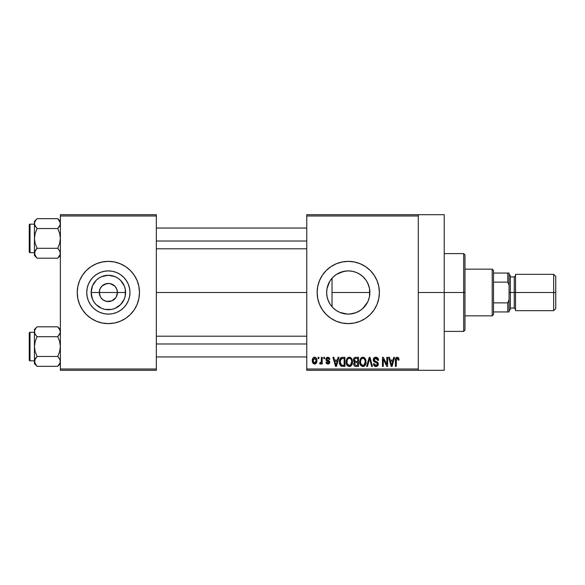 <?xml version="1.0" encoding="UTF-8"?>
<svg xmlns="http://www.w3.org/2000/svg" width="585" height="585" viewBox="0 0 585 585"><rect width="100%" height="100%" fill="white"/><g stroke="black" fill="none" stroke-linecap="round" stroke-linejoin="round"><path stroke-width="0.88" d="M100.408 296.887L99.274 292.5A9.075 9.075 0 0 0 108.357 301.575A9.075 9.075 0 0 0 117.431 292.5L125.578 292.5A17.221 17.221 0 0 1 108.357 309.721A17.221 17.221 0 0 1 91.136 292.5L117.431 292.5A9.075 9.075 0 0 1 108.357 301.575A9.075 9.075 0 0 1 99.274 292.5L99.969 289.027L101.936 286.08L106.587 283.593L110.126 283.593L114.777 286.08L116.744 289.027L117.431 292.5L116.305 296.887M104.057 300.493L107.07 301.487M107.603 301.546L111.83 300.887L106.587 301.407L103.311 300.046L100.81 297.546M102.587 299.505L103.311 300.046M101.329 298.248L101.936 298.92M129.958 292.5A21.601 21.601 0 0 1 108.357 314.101A21.601 21.601 0 0 1 86.748 292.5L87.165 288.288L88.393 284.23L90.39 280.5L93.081 277.224L96.349 274.533L100.086 272.537L104.137 271.308L108.357 270.899L112.569 271.308L116.62 272.537L120.356 274.533L123.632 277.224L126.316 280.5L128.312 284.23L129.541 288.288L129.958 292.5L129.541 296.712L128.312 300.77L126.316 304.5L123.632 307.776L120.356 310.467L116.62 312.463L112.569 313.692L108.357 314.101L104.137 313.692L100.086 312.463L96.349 310.467L93.081 307.776L90.39 304.5L88.393 300.77L87.165 296.712L86.748 292.5A21.601 21.601 0 0 1 108.357 270.899A21.601 21.601 0 0 1 129.958 292.5M137.117 304.397A31.122 31.122 0 0 0 139.479 292.515A31.122 31.122 0 0 1 108.357 323.622A31.122 31.122 0 0 1 77.235 292.5A31.122 31.122 0 0 0 79.597 304.397M79.604 304.427A31.122 31.122 0 0 0 137.102 304.427L138.879 298.569L139.479 292.5L138.879 286.431L137.109 280.588L134.236 275.206L130.36 270.489L125.643 266.621L120.261 263.747L114.426 261.978L108.357 261.378L102.28 261.978L96.445 263.747L91.063 266.621L86.346 270.489L82.478 275.206L79.604 280.588L77.827 286.431L77.235 292.5L77.827 298.569L79.604 304.412L82.478 309.794L86.346 314.511L91.063 318.379L96.445 321.253L102.28 323.022L108.357 323.622L114.426 323.022L120.261 321.253L125.643 318.379L130.36 314.511L134.236 309.794L137.109 304.412M369.457 296.675L369.866 292.5A21.601 21.601 0 0 1 348.265 314.101A21.601 21.601 0 0 1 326.657 292.5L327.066 296.683M369.303 297.414L369.442 296.756M362.817 308.47L367.658 302.014L366.568 303.966M351.987 313.779L349.552 314.065L355.929 312.697L360.791 310.101M339.943 312.441L347.578 314.094M330.328 304.544L333.15 307.937L336.163 310.401M327.044 296.588L328.075 300.2L330.269 304.463M342.188 323.022L348.265 323.622L354.334 323.022L360.17 321.253L365.552 318.379L370.268 314.511L374.137 309.794L377.018 304.412L378.787 298.569L379.387 292.5L378.787 286.431L377.018 280.588L374.137 275.206L370.268 270.489L365.552 266.621L360.17 263.747L354.334 261.978L348.265 261.378L342.188 261.978L336.353 263.747L330.971 266.621L326.255 270.489L322.386 275.206L319.505 280.588L317.735 286.431L317.136 292.5A31.122 31.122 0 0 0 322.386 309.794L326.255 314.511L330.971 318.379L336.353 321.253L342.188 323.022A31.122 31.122 0 0 0 379.387 292.5A31.122 31.122 0 0 1 348.265 323.622A31.122 31.122 0 0 1 317.136 292.5L317.735 298.569L319.505 304.412L322.386 309.794M418.29 292.5L444.227 292.5L444.227 214.695L444.227 292.5L418.29 292.5M156.334 292.5L306.767 292.5L156.334 292.5M115.903 297.546L111.83 300.887M335.585 309.999L333.501 308.273M332.587 307.366L331.044 305.553M339.885 312.412L336.997 310.935M346.218 314.006L344.748 313.816M343.636 313.604L343.015 313.458M349.523 314.065L348.748 314.101M355.929 312.697L352.601 313.662M358.876 311.315L357.23 312.156M359.724 310.818L358.89 311.308M366.13 304.639L363.731 307.586M362.971 308.324L361.567 309.523M368.872 298.986L368.47 300.142M368.016 301.253L367.658 302.014M369.523 288.646L369.523 296.346M327.015 296.419L326.657 292.5L327.052 288.405M328.075 300.2L327.22 297.407M330.035 304.098L328.77 301.823M306.767 214.695L418.29 214.695L306.767 214.695L306.767 215.989L418.29 215.989L418.29 369.011L306.767 369.011L306.767 214.695M418.29 214.695L418.29 215.989L306.767 215.989L306.767 370.305L306.767 369.011L418.29 369.011L418.29 370.305L306.767 370.305L418.29 370.305L418.29 214.695L444.227 214.695M318.079 357.34L318.079 358.634L318.905 358.634L318.905 357.34L318.079 357.34L318.905 357.34L318.079 357.34L318.079 358.634L318.905 358.634L318.905 357.34L318.905 358.634L318.079 358.634L318.079 357.34M323.739 357.34L323.739 358.634L324.565 358.634L324.565 357.34L323.739 357.34L324.565 357.34L323.739 357.34L323.739 358.634L324.565 358.634L324.565 357.34L324.565 358.634L323.739 358.634L323.739 357.34M338.086 357.34L337.37 360.053L334.518 360.053L333.801 357.34L332.938 357.34L335.571 366.415L336.441 366.415L338.949 357.34L338.086 357.34L338.949 357.34L338.086 357.34L337.37 360.053L334.518 360.053L333.801 357.34L332.938 357.34L335.571 366.415L336.441 366.415L338.949 357.34L336.441 366.415L335.571 366.415L332.938 357.34L333.801 357.34M351.695 358.649L350.378 357.435L348.616 357.311L346.964 358.612L346.181 361.018L346.283 363.431L347.329 365.632L348.923 366.51L350.825 366.064L351.863 364.864L352.477 362.561L351.695 358.649L349.325 357.223L346.964 358.612L346.137 361.866C345.998 364.389 347.059 365.939 349.318 366.532C351.622 365.925 352.689 364.331 352.506 361.757L351.695 358.649M365.252 358.649L363.936 357.435L362.173 357.311L360.521 358.612L359.738 361.018L359.841 363.431L360.886 365.632L362.481 366.51L364.382 366.064L365.42 364.864L366.034 362.561L365.252 358.649L362.883 357.223L360.521 358.612L359.695 361.866C359.556 364.389 360.616 365.939 362.875 366.532C365.179 365.925 366.247 364.331 366.064 361.757L365.252 358.649M375.826 357.223L373.954 357.954L373.252 359.855L373.961 361.647L377.369 363.3L377.296 364.821L376.25 365.457L374.948 365.179L374.32 363.709L373.493 363.826L374.137 365.749L375.979 366.532L377.983 365.435L378.188 363.153L377.384 362.078L374.466 360.835L374.195 359.205L374.817 358.495L376.155 358.32L377.201 358.905L377.734 360.404L378.561 360.287L377.866 358.13L375.826 357.223C374.203 357.333 373.347 358.21 373.252 359.855L374.51 362.013L377.237 363.095L377.5 364.016L375.95 365.471L374.32 363.709L373.493 363.826C373.544 365.471 374.371 366.378 375.979 366.532C377.479 366.407 378.261 365.581 378.327 364.045L374.078 359.841L375.753 358.283L377.734 360.404L378.561 360.287C378.524 358.437 377.61 357.413 375.826 357.223M393.727 357.34L393.018 360.053L390.158 360.053L389.442 357.34L388.579 357.34L391.211 366.415L392.082 366.415L394.59 357.34L393.727 357.34L394.59 357.34L393.727 357.34L393.018 360.053L390.158 360.053L389.442 357.34L388.579 357.34L391.211 366.415L392.082 366.415L394.59 357.34L392.082 366.415L391.211 366.415L388.579 357.34L389.442 357.34M398.582 357.866L397.039 357.238L395.709 358.269L395.416 366.415L396.242 366.415L396.484 358.693L397.676 358.393L398.246 360.17L399.072 360.053L398.582 357.866L397.288 357.223C395.84 357.589 395.211 358.605 395.416 360.258L395.416 366.415L396.242 366.415L396.359 358.971L397.252 358.283L398.246 360.17L399.072 360.053L398.656 357.983M386.809 357.34L386.809 364.609L383.336 357.34L382.451 357.34L382.451 366.415L383.277 366.415L383.277 359.139L386.758 366.415L387.636 366.415L387.636 357.34L386.809 357.34L387.636 357.34L386.809 357.34L386.809 364.609L383.336 357.34L382.451 357.34L382.451 366.415L383.277 366.415L383.277 359.139L386.758 366.415L387.636 366.415L387.636 357.34L387.636 366.415L386.758 366.415M369.303 359.833L367.475 366.415L366.612 366.415L369.208 357.34L366.612 366.415L367.475 366.415L369.661 358.4L371.607 366.415L372.462 366.415L370.012 357.34L369.208 357.34L370.012 357.34L369.208 357.34L366.612 366.415L367.475 366.415L369.661 358.4L371.607 366.415L372.462 366.415L370.012 357.34L372.462 366.415L371.607 366.415L369.815 359.117M355.965 357.34L354.452 357.691L353.589 358.971L353.691 361.296L354.576 362.232L353.801 363.329L353.837 365.033L355.051 366.298L358.517 366.415L358.517 357.34L355.965 357.34C354.305 357.413 353.464 358.298 353.45 360.002L354.576 362.232L353.684 364.133C353.757 365.596 354.517 366.356 355.958 366.415L358.517 366.415L358.517 357.34L358.517 366.415L355.958 366.415M342.539 357.34L341.026 357.691L340.017 358.868L339.446 361.142L339.629 363.877L341.062 366.122L344.96 366.415L344.96 357.34L342.539 357.34C340.243 357.815 339.205 359.344 339.417 361.925C339.256 363.797 339.9 365.237 341.34 366.247L344.96 366.415L344.96 357.34L344.96 366.415M328.061 357.23L326.379 357.83L325.86 359.358L326.342 360.762L328.865 362.005L328.843 362.671L328.053 363.109L327.103 362.824L326.803 362.056L325.984 362.173L326.525 363.548L327.892 364.06L329.253 363.548L329.721 361.786L328.982 360.674L326.898 359.79L326.766 358.773L328.053 358.188L329.048 359.461L329.874 359.344L329.304 357.837L327.856 357.223L325.86 359.358L328.931 362.312L327.863 363.117L326.803 362.056L325.984 362.173L327.892 364.06L329.75 362.173L326.686 359.19L327.797 358.166L329.048 359.461L329.874 359.344L327.446 357.252M321.384 357.34L321.231 362.108L320.69 362.832L319.849 362.766L319.615 363.709L320.602 364.031L321.384 362.89L321.384 363.943L322.211 363.943L322.211 357.34L321.384 357.34L322.211 357.34L321.384 357.34L321.231 362.108L319.849 362.766L319.615 363.709L320.397 364.06L321.384 362.89L321.384 363.943L322.211 363.943L322.211 357.34L322.211 363.943L321.384 363.943M314.606 357.223L312.741 358.43L312.302 360.711L312.924 363.146L314.606 364.06L316.456 362.883L316.902 360.638L316.448 358.408L314.606 357.223C312.909 357.654 312.149 358.817 312.302 360.711C312.185 362.539 312.953 363.651 314.606 364.06C316.28 363.643 317.041 362.503 316.902 360.638C317.041 358.788 316.273 357.647 314.606 357.223M329.772 281.327L330.035 280.902M331.044 279.454L332.587 277.634M327.212 287.637L328.192 284.493M328.785 283.162L329.772 281.334L327.022 288.566L326.657 292.5L327.073 288.288L328.302 284.23L330.298 280.5L332.982 277.224L336.258 274.533L339.995 272.537L344.046 271.308L348.265 270.899L352.477 271.308L356.528 272.537L360.265 274.533L363.541 277.224L366.225 280.5L368.221 284.23L369.449 288.288L369.866 292.5L369.449 296.712L368.221 300.77L366.225 304.5L363.541 307.776L360.265 310.467L356.528 312.463L352.477 313.692L348.265 314.101L344.046 313.692L339.995 312.463L336.258 310.467L332.982 307.776L330.298 304.5L328.302 300.77L327.073 296.712L326.657 292.5A21.601 21.601 0 0 1 348.265 270.899A21.601 21.601 0 0 1 369.866 292.5L369.457 288.325M368.47 284.858L369.303 287.601M366.568 281.027L368.016 283.74M363.724 277.414L366.13 280.361M360.791 274.899L362.971 276.676M357.238 272.851L359.716 274.182M352.594 271.338L356.265 272.434M348.733 270.899L351.995 271.221M344.755 271.184L347.585 270.906M336.558 274.343L343.614 271.403M346.21 270.994L339.943 272.559M333.494 276.734L335.6 274.994M336.163 274.599L333.143 277.063L330.328 280.456M117.431 292.5L99.274 292.5A9.075 9.075 0 0 1 108.357 283.425A9.075 9.075 0 0 1 117.431 292.5A9.075 9.075 0 0 0 108.357 283.425A9.075 9.075 0 0 0 99.274 292.5L91.136 292.5L92.445 285.911L96.174 280.325L98.785 278.182L101.761 276.588L108.357 275.279L114.945 276.588L117.921 278.182L120.532 280.325L124.269 285.911L125.248 289.144L125.248 295.856L124.269 299.089L120.532 304.675L114.945 308.412L111.713 309.392L104.993 309.392L101.761 308.412L96.174 304.675L94.039 302.065L92.445 299.089L91.136 292.5A17.221 17.221 0 0 1 108.357 275.279A17.221 17.221 0 0 1 125.578 292.5L117.431 292.5M60.372 370.305L156.334 370.305L156.334 369.011L60.372 369.011L60.372 215.989L156.334 215.989L156.334 369.011L156.334 214.695L60.372 214.695L156.334 214.695L156.334 215.989L60.372 215.989L60.372 214.695L60.372 369.011L156.334 369.011L156.334 370.305L60.372 370.305L60.372 369.011L60.372 370.305M444.227 370.305L444.227 292.5L444.227 370.305L418.29 370.305M379.387 292.5A31.122 31.122 0 0 0 345.208 261.524A31.122 31.122 0 0 0 317.136 292.485A31.122 31.122 0 0 1 348.265 261.378A31.122 31.122 0 0 1 379.387 292.5M330.971 266.621L326.255 270.489M365.552 318.379L370.268 314.511M328.273 284.303L328.075 284.807M330.269 280.537L329.772 281.334M339.987 272.544L336.36 274.467M352.762 271.367L349.494 270.928M369.442 288.244L367.651 282.979L366.005 280.171L362.802 276.522L358.868 273.678M79.597 280.603A31.122 31.122 0 0 0 77.235 292.485A31.122 31.122 0 0 1 108.357 261.378A31.122 31.122 0 0 1 139.479 292.5A31.122 31.122 0 0 0 137.117 280.603M137.102 280.573A31.122 31.122 0 0 0 79.604 280.573M126.316 280.5L123.632 277.224L120.356 274.533L116.62 272.537M96.349 274.533L93.081 277.224L90.39 280.5L88.393 284.23M88.393 300.77L90.39 304.5L93.081 307.776L96.349 310.467L100.086 312.463M120.356 310.467L123.632 307.776L126.316 304.5L128.312 300.77M100.81 287.454L100.408 288.112M109.102 283.454L104.883 284.113M111.033 283.827L109.636 283.513M114.126 285.495L111.83 284.113M115.377 286.752L114.777 286.08M116.305 288.112L115.903 287.454M399.072 360.053L398.231 359.87M398.18 359.365L398.092 358.993M397.325 358.283L396.279 359.409M396.359 358.971L396.242 360.184M396.242 366.415L395.416 366.415L395.416 360.258M395.431 359.753L395.475 359.248L395.431 359.753M395.562 358.744L395.709 358.261M391.467 364.938L390.436 361.113L392.74 361.113L391.584 365.471L391.124 363.607L391.533 365.201M391.248 364.067L390.436 361.113L392.74 361.113L391.584 365.471M383.277 366.415L382.451 366.415L382.451 357.34L383.336 357.34M376.952 357.435L377.457 357.727M377.449 357.727L378.107 358.473M378.561 360.287L377.734 360.404L377.588 359.607M375.95 358.291L375.438 358.305M374.554 358.678L374.239 360.543M377.566 362.225L377.917 362.62M377.99 362.737L378.181 363.153M378.195 363.197L378.29 363.599M378.29 364.535L378.181 364.989M378.173 365.025L377.705 365.822M377.61 365.925L377.193 366.239M375.716 366.524L375.212 366.429M374.97 366.349L374.517 366.1M373.647 364.835L373.537 364.338M373.508 364.082L374.356 364.045M374.554 364.689L374.861 365.106M374.948 365.179L375.438 365.413M375.453 365.42L376.543 365.398M377.296 364.828L377.479 364.323M377.486 364.228L376.952 362.861M377.5 364.016L377.237 363.095L375.936 362.488L376.565 362.685M375.504 362.364L375.936 362.488M374.217 361.852L374.619 362.064M373.552 361.135L373.318 360.514M373.274 360.184L373.267 359.592M373.647 358.364L374.751 357.413M374.817 357.384L375.307 357.26M365.625 359.38L365.874 360.104M365.881 360.141L365.983 360.667M366.064 361.757L366.056 362.159M366.034 362.554L365.939 363.322M365.779 364.002L365.42 364.864M364.375 366.071L363.965 366.305M363.658 366.422L363.278 366.51M359.841 363.431L359.775 363.051M359.695 361.866L359.709 362.261M359.709 361.442L359.87 360.192M361.508 357.596L362.159 357.318M362.883 357.223L363.585 357.311M363.607 357.318L364.806 358.064M362.7 365.464L361.186 364.543L363.175 365.457L360.872 363.95L360.521 361.896C360.375 359.958 361.157 358.759 362.883 358.283L362.883 358.283C364.565 358.722 365.354 359.877 365.237 361.742C365.428 363.746 364.638 364.989 362.868 365.471L362.539 365.442M364.301 358.905L362.883 358.283L364.411 359.014L365.215 361.164M364.031 365.106L365.237 361.742L364.813 364.162L363.768 365.267M362.013 358.488L362.737 358.291M360.799 359.987L360.521 361.896L360.982 359.556M364.981 359.994L364.411 359.014M355.497 366.393L355.051 366.298M354.561 366.056L354.027 365.442M353.837 365.04L353.72 364.587M353.698 363.863L353.786 363.365M354.035 361.837L353.691 361.289M353.479 359.475L353.589 358.971M353.625 358.854L353.779 358.488M354.064 358.049L354.685 357.567M356.068 361.581L357.691 361.581L357.691 358.4L355.943 358.4L357.691 358.4L357.691 361.581L356.068 361.581L354.276 359.994L355.088 358.517L354.298 360.345L355.088 358.517L355.943 358.4L355.3 358.451M355.921 365.347L354.51 363.987L355.278 362.729L356.148 362.642L357.691 362.642L357.691 365.354L355.885 365.347M354.51 363.987L354.554 363.556M355.278 362.729L356.148 362.642L355.278 362.729M354.788 363.058L354.517 363.79M354.759 361.245L355.373 361.53L354.298 360.345M356.148 362.642L357.691 362.642L357.691 365.354L356.258 365.354M352.068 359.38L352.316 360.104M352.324 360.141L352.426 360.667M352.506 361.757L352.499 362.159M352.477 362.576L352.375 363.343M352.221 364.002L352.075 364.426M350.817 366.071L350.408 366.305M350.101 366.422L349.72 366.51M348.177 366.276L347.183 365.464M346.283 363.431L346.218 363.051M346.137 361.866L346.152 362.261M346.152 361.442L346.313 360.192M347.951 357.596L348.601 357.318M349.325 357.223L350.027 357.311M350.378 357.435L351.249 358.064M349.143 365.464L347.629 364.543L349.618 365.457L347.314 363.95L346.964 361.896C346.817 359.958 347.6 358.759 349.325 358.283L349.325 358.283C351.007 358.722 351.797 359.877 351.68 361.742C351.87 363.746 351.08 364.989 349.311 365.471L348.982 365.442M350.649 358.81L349.472 358.291L350.854 359.014M350.473 365.106L351.68 361.742L351.256 364.162L350.21 365.267M348.455 358.488L349.179 358.291M347.241 359.987L346.964 361.896L347.424 359.556M351.68 361.742L351.658 361.164L351.68 361.742M340.024 364.96L339.629 363.877M339.497 363.175L339.424 362.239M339.446 361.216L339.695 359.702M339.848 359.263L340.009 358.883M340.046 358.81L340.433 358.203M340.711 357.91L341.369 357.53M341.384 357.523L341.757 357.413M340.836 364.565L341.501 365.179L340.243 361.939L340.572 359.724L342.649 358.4L344.134 358.4L344.134 365.354L341.304 365.062L340.455 363.746L340.243 361.939L340.302 362.963M341.099 358.868L340.243 361.939L340.463 360.097M340.572 359.724L341.245 358.751M342.166 358.43L344.134 358.4L344.134 365.354L342.678 365.354M340.265 361.376L340.287 362.846M340.88 359.131L341.435 358.627M335.607 364.067L334.795 361.113L337.092 361.113L335.944 365.471L334.795 361.113L337.092 361.113L335.944 365.471L335.783 364.777M336.104 364.609L336.017 365.04M329.874 359.344L329.048 359.461L328.938 358.971M328.909 358.883L328.631 358.466M328.046 358.181L327.381 358.225M326.701 359.044L326.993 359.855M327.71 360.155L326.686 359.19L327.498 360.082M329.75 362.173L329.728 362.546M329.633 362.927L329.435 363.314M329.07 363.709L328.265 364.031M326.137 362.912L326.02 362.422M325.984 362.173L326.839 362.261M326.803 362.056L328.236 363.08M328.053 363.109L328.931 362.312L328.441 361.647M326.854 361.062L326.196 360.594M325.889 358.956L325.977 358.554M319.615 363.709L320.397 364.06L319.615 363.709L319.849 362.766L320.88 362.715L321.377 361.099M320.448 362.883L319.849 362.766L321.231 362.108L320.565 362.868M314.891 357.238L315.432 357.398M316.682 358.949L316.814 359.497M316.894 360.353L316.894 360.93M316.412 362.956L316.127 363.358M315.322 363.928L314.905 364.038M314.313 364.038L313.114 363.38M313.099 363.365L312.565 362.459M312.375 361.684L312.332 361.296M312.5 359.044L312.836 358.261M313.502 357.552L314.306 357.238M316.075 360.645L314.825 363.102L313.143 361.047L314.584 358.166L316.068 360.243L315.622 362.546L316.075 360.645M313.882 362.854L313.267 361.837M313.26 359.461L313.392 359.088M313.143 360.25L313.187 359.848M316.017 359.804L315.871 359.219M315.812 359.066L316.068 360.243M391.965 363.753L391.855 364.177M363.482 365.384L363.022 365.464M351.19 359.49L351.658 361.164M349.925 365.384L349.464 365.464M342.379 365.347L341.64 365.23M336.324 363.753L336.207 364.177M313.187 361.45L313.143 361.047M463.678 292.5L463.678 331.402L463.678 292.5L444.227 292.5L463.678 292.5L463.678 253.597L463.678 292.5L464.973 292.5L463.678 292.5M464.973 330.108L464.973 292.5L464.973 330.108L463.678 331.402L444.227 331.402M332.024 292.5L332.024 306.752L332.024 292.5L369.866 292.5L332.024 292.5L332.024 278.248L332.024 292.5M464.973 254.892L464.973 292.5L464.973 254.892L463.678 253.597L444.227 253.597M60.175 254.541L57.725 258.19L60.182 254.526L60.372 253.246L60.182 251.967L60.182 254.526L60.372 253.246L59.626 250.694L60.175 251.945M36.709 257.802L37.082 258.19L57.725 258.19L60.372 255.535L57.725 258.19L37.082 258.19L36.021 257.012L34.435 253.246L35.173 250.709L37.082 248.303L35.173 243.506L34.435 238.424L35.18 233.335L37.082 228.545L35.18 226.154L34.435 223.602L34.625 224.881L34.625 222.322L36.014 219.843L34.632 222.315M34.435 223.594L34.435 255.535L35.18 250.702L34.632 251.945L37.082 248.303L57.725 248.303L37.082 248.303L35.18 250.694L34.435 253.246L34.435 255.535L36.036 257.034M37.082 218.658L36.021 219.836L37.082 218.658L36.021 219.836L37.082 218.658L57.725 218.658L37.082 218.658L34.435 221.305L37.082 218.658M30.025 252.691A0.775 0.775 0 0 1 29.25 251.908L29.25 224.94A0.775 0.775 0 0 1 30.025 224.157L34.435 224.157L30.025 224.157L30.025 252.691L34.435 252.691L30.025 252.691L30.025 224.157A0.775 0.775 0 0 0 29.25 224.94L29.25 251.908A0.775 0.775 0 0 0 30.025 252.691M58.098 219.046L59.626 221.05L60.372 223.602L60.175 222.3L60.182 224.889L57.725 228.545L59.626 226.154L57.725 228.545L37.082 228.545L57.725 228.545L59.633 233.342L60.372 238.424L59.633 243.514L57.725 248.303L59.904 251.221M57.725 258.19L58.793 257.012L57.725 258.19M37.082 248.303L36.021 249.481L37.082 248.303L35.173 243.506L34.435 238.424L35.18 233.335L37.082 228.545L34.632 224.896L34.435 221.305L34.435 253.173M37.082 258.19L34.632 254.541M34.924 255.301L35.173 255.784L34.924 255.301M37.082 228.545L34.91 225.627M36.021 249.481L35.18 250.694L36.021 249.481M57.725 248.303L58.793 249.481L57.725 248.303L59.633 243.514L60.372 238.424L59.633 233.342L57.725 228.545L60.182 224.889L60.182 222.322M60.372 221.305L57.725 218.658L60.175 222.3M59.889 221.547L59.633 221.064L59.889 221.547M60.372 223.675L59.633 226.146L57.725 228.545M156.334 241.02L306.767 241.02L156.334 241.02M306.767 343.98L156.334 343.98L306.767 343.98M492.204 269.158L493.506 270.453L493.506 273.049L493.506 270.453L492.204 269.158L464.973 269.158L492.204 269.158L492.204 315.841L464.973 315.841L492.204 315.841L492.204 269.158M493.506 314.547L492.204 315.841L493.506 314.547L493.506 311.951L493.506 314.547M493.506 282.124L493.506 302.876L493.506 273.049L493.506 282.124L507.765 282.124L509.067 285.283L509.067 299.717L507.765 302.876L493.506 302.876L493.506 311.951L493.506 302.876L507.765 302.876L507.765 311.951L509.067 311.951L509.067 299.717L509.067 311.951L507.765 311.951L507.765 302.876L509.067 299.717L509.067 273.049L493.506 273.049L507.765 273.049L507.765 282.124L507.765 273.049L509.067 273.049L509.067 285.283L507.765 282.124L493.506 282.124M493.506 311.951L507.765 311.951L493.506 311.951M553.673 292.5L555.75 292.5L555.75 276.42L555.75 292.5L553.673 292.5L553.673 274.343L553.673 292.5L515.546 292.5L553.673 292.5L553.673 310.657L553.673 292.5M515.546 275.645L514.252 276.939L514.252 308.061L514.252 292.5L509.067 292.5L510.361 292.5L510.361 275.645L510.361 292.5L515.546 292.5L515.546 310.657L515.546 274.343L515.546 292.5L514.252 292.5L514.252 276.939L510.361 276.939M555.75 308.58L555.75 292.5L555.75 308.58L553.673 310.657L515.546 310.657M510.361 309.355L510.361 292.5L510.361 309.355L509.067 310.657M34.924 221.547L35.173 221.064M34.435 223.602L34.625 224.881M59.889 255.301L59.633 255.784M60.175 362.7L57.725 366.342L60.182 362.678L60.372 361.398L60.182 360.119L60.182 362.678L60.372 361.398L59.626 358.846L60.175 360.104M36.709 365.954L37.082 366.342L57.725 366.342L60.372 363.695L57.725 366.342L37.082 366.342L36.021 365.164L34.435 361.398L35.173 358.861L37.082 356.455L35.173 351.658L34.435 346.576L35.18 341.486L37.082 336.697L35.18 334.306L34.435 331.753L34.625 333.033L34.625 330.474L36.014 327.995L34.632 330.466M37.082 326.81L36.021 327.988L37.082 326.81L36.021 327.988L37.082 326.81L57.725 326.81L37.082 326.81L34.435 329.465L37.082 326.81M30.025 360.843A0.775 0.775 0 0 1 29.25 360.06L29.25 333.092A0.775 0.775 0 0 1 30.025 332.309L34.435 332.309L30.025 332.309L30.025 360.843L34.435 360.843L30.025 360.843L30.025 332.309A0.775 0.775 0 0 0 29.25 333.092L29.25 360.06A0.775 0.775 0 0 0 30.025 360.843M58.098 327.198L59.626 329.201L60.372 331.753L60.175 330.459L60.182 333.04L57.725 336.697L59.626 334.306L57.725 336.697L37.082 336.697L57.725 336.697L59.633 341.494L60.372 346.576L59.633 351.665L57.725 356.455L37.082 356.455L57.725 356.455L59.904 359.373M37.082 356.455L34.632 360.111L37.082 356.455L35.173 351.658L34.435 346.576L34.435 363.695L35.18 358.846L34.435 363.695L36.036 365.186M57.725 366.342L58.793 365.164L57.725 366.342M37.082 336.697L36.021 335.519L37.082 336.697L35.18 341.486L34.435 346.576L34.435 329.465L34.435 361.325M37.082 366.342L34.632 362.7M34.924 363.453L35.173 363.936L34.924 363.453M34.91 333.779L36.021 335.519L34.632 333.055L34.625 330.474L34.625 333.033M36.021 357.632L35.18 358.846L36.021 357.632M57.725 356.455L58.793 357.632L57.725 356.455L59.633 351.665L60.372 346.576L59.633 341.494L57.725 336.697L60.182 333.04L60.182 330.474M60.372 329.465L57.725 326.81L60.175 330.459M57.725 326.81L58.771 327.966M59.889 329.699L59.633 329.216L59.889 329.699M60.372 331.827L59.633 334.298L57.725 336.697M34.924 329.699L35.173 329.216M59.889 363.453L59.633 363.936M156.334 228.048L306.767 228.048M156.334 248.8L306.767 248.8M306.767 356.952L156.334 356.952M306.767 336.2L156.334 336.2M515.546 274.343L553.673 274.343L555.75 276.42M509.067 274.343L510.361 275.645M510.361 308.061L514.252 308.061L515.546 309.355"/></g></svg>
